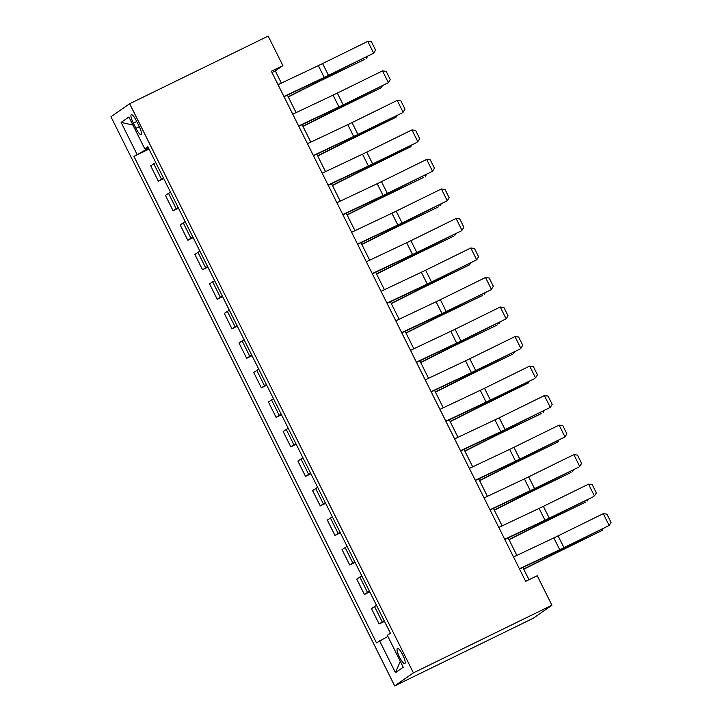 <?xml version="1.0" encoding="UTF-8"?>
<svg xmlns="http://www.w3.org/2000/svg" width="722" height="722" viewBox="0 0 722 722"><rect width="100%" height="100%" fill="white"/><g stroke="black" fill="none" stroke-linecap="round" stroke-linejoin="round"><path stroke-width="1.08" d="M402.732 654.854A8.447 1.949 -116 0 0 397.407 648.383A8.447 1.949 -116 0 0 399.492 657.11A8.447 1.949 -116 0 0 404.816 663.572A8.447 1.949 -116 0 0 402.732 654.854M413.417 672.859L551.933 605.226L533.215 618.267L394.699 685.9L110.944 116.774L129.653 103.733L413.417 672.859L394.699 685.9M281.372 83.084L275.308 70.9L282.889 65.621L271.346 71.252L525.67 581.345L537.213 575.714L551.933 605.226M133.335 123.128L135.926 128.326A8.186 1.886 -116 0 0 141.079 134.59A8.186 1.886 -116 0 0 139.057 126.142L136.467 120.944A8.186 1.886 -116 0 0 131.305 114.681A8.186 1.886 -116 0 0 133.335 123.128L136.729 121.467M147.857 147.55L148.272 148.371L133.949 156.421L376.496 642.896L387.876 636.398M137.009 154.291L121.115 122.415L128.904 116.982L144.797 148.867L148.2 147.405M379.555 640.766L395.457 672.651L403.246 667.218L387.344 635.342L390.403 633.212L147.857 146.737L144.797 148.867M282.889 65.621L268.169 36.1L129.653 103.733M528.991 579.721L522.863 567.438M516.862 555.389L508.153 537.917M502.142 525.869L493.433 508.396M487.422 496.348L478.713 478.885M472.702 466.836L463.993 449.364M457.992 437.315L449.283 419.843M443.272 407.795L434.563 390.322M428.552 378.274L419.843 360.801M413.832 348.753L405.123 331.29M399.122 319.232L390.403 301.769M384.402 289.721L375.693 272.248M369.682 260.2L360.973 242.727M354.962 230.679L346.253 213.207M340.243 201.158L331.533 183.686M325.532 171.637L316.823 154.174M310.812 142.126L302.103 124.653M296.092 112.605L287.383 95.133M271.977 72.525L275.308 70.9M133.949 156.421L149.021 149.066M155.753 162.567L150.708 165.861L158.362 181.213L163.741 178.587M384.167 620.703L379.131 623.998L384.501 621.371M379.131 623.998L371.478 608.646L376.514 605.352M369.456 591.183L364.411 594.477L369.79 591.85M364.411 594.477L356.758 579.125L361.803 575.831M354.737 561.662L349.692 564.956L355.071 562.33M349.692 564.956L342.038 549.604L347.083 546.31M340.017 532.141L334.981 535.435L340.351 532.818M334.981 535.435L327.328 520.093L332.364 516.799M325.297 502.629L320.261 505.923L325.631 503.297M320.261 505.923L312.608 490.572L317.644 487.278M310.586 473.109L305.541 476.403L310.92 473.776M305.541 476.403L297.888 461.051L302.933 457.757M295.867 443.588L290.822 446.882L296.2 444.256M290.822 446.882L283.168 431.53L288.213 428.236M281.147 414.067L276.111 417.361L281.481 414.735M276.111 417.361L268.458 402.01L273.494 398.715M266.427 384.546L261.391 387.84L266.761 385.223M261.391 387.84L253.738 372.489L258.774 369.195M251.716 355.034L246.671 358.32L252.05 355.702M246.671 358.32L239.018 342.977L244.063 339.683M236.997 325.514L231.952 328.808L237.33 326.182M231.952 328.808L224.298 313.456L229.343 310.162M222.277 295.993L217.241 299.287L222.611 296.661M217.241 299.287L209.588 283.936L214.624 280.641M207.557 266.472L202.521 269.766L207.891 267.14M202.521 269.766L194.868 254.415L199.904 251.121M192.837 236.951L187.801 240.245L193.171 237.619M187.801 240.245L180.148 224.894L185.184 221.6M178.126 207.431L173.081 210.725L178.46 208.107M173.081 210.725L165.428 195.382L170.473 192.088M163.407 177.919L158.362 181.213M132.911 125.014L121.115 122.415M395.457 672.651L400.295 661.298M278.033 84.664L318.348 65.621A13.204 0.46 153.5 0 0 322.608 63.563L367.778 41.362L373.671 53.166L375.575 50.098L371.451 41.84L367.778 41.362M283.917 96.468L324.232 77.425A13.204 0.46 153.5 0 0 328.492 75.368L373.671 53.166L327.653 76.045A19.801 0.695 -26.5 0 1 321.263 79.131L284.044 96.712M288.286 96.947L316.66 82.705A13.204 0.46 -26.5 0 1 321.146 80.485L364.908 59.267L322.824 79.402A19.801 0.695 153.5 0 0 316.092 82.732L288.186 96.739M367.534 56.442L366.586 58.184L366.081 57.155M292.753 114.184L333.068 95.133A13.204 0.46 153.5 0 0 337.327 93.084L382.498 70.873L388.382 82.687L390.286 79.619L386.171 71.352L382.498 70.873M298.637 125.989L338.952 106.946A13.204 0.46 153.5 0 0 343.212 104.889L388.382 82.687L342.363 105.565A19.801 0.695 -26.5 0 1 335.983 108.643L298.755 126.233M307.464 143.705L347.787 124.653A13.204 0.46 153.5 0 0 352.038 122.596L397.217 100.394L403.102 112.199L405.006 109.139L400.89 100.872L397.217 100.394M313.357 155.51L353.672 136.467A13.204 0.46 153.5 0 0 357.932 134.409L402.262 112.876L357.083 135.086A19.801 0.695 -26.5 0 1 350.693 138.164L313.474 155.753M322.183 173.217L362.498 154.174A13.204 0.46 153.5 0 0 366.758 152.116L411.937 129.915L417.821 141.72L419.726 138.66L415.601 130.393L411.937 129.915M328.077 185.031L368.391 165.979A13.204 0.46 153.5 0 0 372.651 163.93L416.973 142.396L371.803 164.598A19.801 0.695 -26.5 0 1 365.413 167.685L328.194 185.265M303.005 126.467L331.38 112.226A13.204 0.46 -26.5 0 1 335.865 110.006L381.306 87.705L337.544 108.923A19.801 0.695 153.5 0 0 330.811 112.253L302.906 126.26M382.254 85.954L381.306 87.705L380.792 86.676M317.725 155.988L346.091 141.738A13.204 0.46 -26.5 0 1 350.585 139.526L396.026 117.226L352.264 138.444A19.801 0.695 153.5 0 0 345.522 141.765L317.617 155.781M396.974 115.475L396.026 117.226L395.512 116.197M332.445 185.5L360.81 171.258A13.204 0.46 -26.5 0 1 365.305 169.047L410.746 146.737L366.975 167.964A19.801 0.695 153.5 0 0 360.242 171.285L332.337 185.292M411.684 144.996L410.746 146.737L410.231 145.718M336.903 202.738L377.218 183.695A13.204 0.46 153.5 0 0 381.478 181.637L426.648 159.436L432.541 171.24L434.445 168.181L430.321 159.914L426.648 159.436M342.788 214.551L383.102 195.5A13.204 0.46 153.5 0 0 387.362 193.442L432.541 171.24L386.523 194.119A19.801 0.695 -26.5 0 1 380.133 197.205L342.914 214.786M347.156 215.021L375.53 200.779A13.204 0.46 -26.5 0 1 380.016 198.568L423.787 177.341L381.694 197.485A19.801 0.695 153.5 0 0 374.962 200.806L347.056 214.813M426.404 174.516L425.457 176.258L424.951 175.229M351.623 232.258L391.938 213.216A13.204 0.46 153.5 0 0 396.197 211.158L441.368 188.956L447.252 200.761L449.156 197.702L445.041 189.435L441.368 188.956M357.507 244.063L397.822 225.02A13.204 0.46 153.5 0 0 402.082 222.963L447.252 200.761L401.242 223.639A19.801 0.695 -26.5 0 1 394.853 226.726L357.625 244.307M366.343 261.779L406.657 242.727A13.204 0.46 153.5 0 0 410.917 240.679L456.087 218.468L461.972 230.282L463.876 227.213L459.761 218.956L456.087 218.468M372.227 273.584L412.542 254.541A13.204 0.46 153.5 0 0 416.802 252.483L461.132 230.959L415.953 253.16A19.801 0.695 -26.5 0 1 409.564 256.238L372.344 273.828M381.054 291.3L421.368 272.248A13.204 0.46 153.5 0 0 425.628 270.199L470.807 247.989L476.691 259.803L478.596 256.734L474.471 248.467L470.807 247.989M386.947 303.105L427.262 284.062A13.204 0.46 153.5 0 0 431.521 282.004L476.691 259.803L430.673 282.681A19.801 0.695 -26.5 0 1 424.283 285.759L387.064 303.348M395.773 320.821L436.088 301.769A13.204 0.46 153.5 0 0 440.348 299.711L485.518 277.51L491.411 289.314L493.316 286.255L489.191 277.988L485.518 277.51M401.658 332.625L441.981 313.574A13.204 0.46 153.5 0 0 446.232 311.525L490.563 289.991L445.393 312.193A19.801 0.695 -26.5 0 1 439.003 315.279L401.784 332.869M410.493 350.332L450.808 331.29A13.204 0.46 153.5 0 0 455.068 329.232L500.238 307.03L506.131 318.835L508.035 315.776L503.911 307.509L500.238 307.03M416.377 362.146L456.692 343.094A13.204 0.46 153.5 0 0 460.952 341.037L506.131 318.835L460.113 341.714A19.801 0.695 -26.5 0 1 453.723 344.8L416.495 362.381M361.875 244.541L390.25 230.3A13.204 0.46 -26.5 0 1 394.735 228.08L438.498 206.862L396.414 226.997A19.801 0.695 153.5 0 0 389.681 230.327L361.776 244.334M441.124 204.037L440.176 205.779L439.662 204.75M376.595 274.062L404.961 259.821A13.204 0.46 -26.5 0 1 409.455 257.601L453.217 236.383L411.134 256.518A19.801 0.695 153.5 0 0 404.401 259.848L376.487 273.855M455.844 233.558L454.896 235.3L454.382 234.271M391.315 303.583L419.681 289.341A13.204 0.46 -26.5 0 1 424.175 287.121L469.616 264.821L425.845 286.038A19.801 0.695 153.5 0 0 419.112 289.36L391.207 303.375M470.563 263.07L469.616 264.821L469.101 263.792M406.026 333.104L434.4 318.853A13.204 0.46 -26.5 0 1 438.886 316.642L482.657 295.415L440.564 315.559A19.801 0.695 153.5 0 0 433.832 318.88L405.926 332.896M485.274 292.59L484.327 294.332L483.821 293.312M420.745 362.615L449.12 348.374A13.204 0.46 -26.5 0 1 453.606 346.163L497.368 324.936L455.284 345.08A19.801 0.695 153.5 0 0 448.552 348.401L420.646 362.408M499.994 322.111L499.046 323.853L498.532 322.824M425.213 379.853L465.528 360.81A13.204 0.46 153.5 0 0 469.787 358.753L514.957 336.551L520.842 348.356L522.746 345.296L518.631 337.03L514.957 336.551M431.097 391.667L471.412 372.615A13.204 0.46 153.5 0 0 475.672 370.557L520.002 349.033L474.823 371.234A19.801 0.695 -26.5 0 1 468.443 374.321L431.214 391.902M435.465 392.136L463.831 377.895A13.204 0.46 -26.5 0 1 468.325 375.675L512.088 354.457L470.004 374.601A19.801 0.695 153.5 0 0 463.271 377.922L435.366 391.929M514.714 351.632L513.766 353.374L513.252 352.345M439.924 409.374L480.247 390.331A13.204 0.46 153.5 0 0 484.498 388.274L529.677 366.072L535.562 377.877L537.466 374.808L533.341 366.55L529.677 366.072M445.817 421.179L486.132 402.136A13.204 0.46 153.5 0 0 490.391 400.078L534.713 378.554L489.543 400.755A19.801 0.695 -26.5 0 1 483.153 403.842L445.934 421.422M450.185 421.657L478.551 407.416A13.204 0.46 -26.5 0 1 483.045 405.195L528.486 382.895L484.724 404.112A19.801 0.695 153.5 0 0 477.982 407.443L450.077 421.449M529.434 381.153L528.486 382.895L527.972 381.866M454.643 438.895L494.958 419.843A13.204 0.46 153.5 0 0 499.218 417.794L544.397 395.584L550.281 407.398L552.186 404.329L548.061 396.062L544.397 395.584M460.528 450.699L500.851 431.657A13.204 0.46 153.5 0 0 505.102 429.599L550.281 407.398L504.263 430.276A19.801 0.695 -26.5 0 1 497.873 433.353L460.654 450.943M464.896 451.178L493.27 436.936A13.204 0.46 -26.5 0 1 497.756 434.716L541.527 413.498L499.434 433.633A19.801 0.695 153.5 0 0 492.702 436.963L464.797 450.97M544.144 410.665L543.206 412.415L542.691 411.387M469.363 468.416L509.678 449.364A13.204 0.46 153.5 0 0 513.938 447.306L559.108 425.105L565.001 436.909L566.905 433.85L562.781 425.583L559.108 425.105M475.247 480.22L515.562 461.178A13.204 0.46 153.5 0 0 519.822 459.12L565.001 436.909L518.983 459.797A19.801 0.695 -26.5 0 1 512.593 462.874L475.374 480.464M479.616 480.699L507.99 466.448A13.204 0.46 -26.5 0 1 512.476 464.237L557.916 441.936L514.154 463.154A19.801 0.695 153.5 0 0 507.422 466.475L479.516 480.491M558.864 440.185L557.916 441.936L557.411 440.907M484.083 497.927L524.398 478.885A13.204 0.46 153.5 0 0 528.657 476.827L573.828 454.625L579.712 466.43L581.616 463.371L577.501 455.104L573.828 454.625M489.967 509.741L530.282 490.689A13.204 0.46 153.5 0 0 534.542 488.641L578.873 467.107L533.693 489.308A19.801 0.695 -26.5 0 1 527.313 492.395L490.085 509.976M494.335 510.21L522.71 495.969A13.204 0.46 -26.5 0 1 527.195 493.758L570.958 472.531L528.874 492.675A19.801 0.695 153.5 0 0 522.141 495.996L494.236 510.003M573.584 469.706L572.636 471.448L572.122 470.428M498.794 527.448L539.117 508.405A13.204 0.46 153.5 0 0 543.368 506.348L588.547 484.146L594.432 495.951L596.336 492.891L592.221 484.624L588.547 484.146M504.687 539.262L545.002 520.21A13.204 0.46 153.5 0 0 549.261 518.152L593.592 496.628L548.413 518.829A19.801 0.695 -26.5 0 1 542.023 521.916L504.804 539.496M509.055 539.731L537.421 525.49A13.204 0.46 -26.5 0 1 541.915 523.279L585.677 502.052L543.594 522.196A19.801 0.695 153.5 0 0 536.852 525.517L508.947 539.524M588.304 499.227L587.356 500.969L586.842 499.94M523.775 569.252L552.14 555.01A13.204 0.46 -26.5 0 1 556.635 552.79L602.076 530.489L558.305 551.707A19.801 0.695 153.5 0 0 551.572 555.038L523.667 569.044M603.014 528.748L602.076 530.489L601.561 529.461M513.513 556.969L553.828 537.926A13.204 0.46 153.5 0 0 558.088 535.868L603.267 513.667L609.151 525.472L611.056 522.412L606.931 514.145L603.267 513.667M519.407 568.774L559.721 549.731A13.204 0.46 153.5 0 0 563.981 547.673L609.151 525.472L563.133 548.35A19.801 0.695 -26.5 0 1 556.743 551.437L519.524 569.017M161.421 179.074L153.768 163.732M176.141 208.595L168.488 193.243M190.861 238.116L183.207 222.764M205.58 267.636L197.927 252.285M220.3 297.157L212.647 281.806M235.011 326.669L227.358 311.326M249.731 356.19L242.078 340.838M264.451 385.71L256.797 370.359M279.17 415.231L271.517 399.88M293.881 444.752L286.228 429.4M308.601 474.273L300.948 458.921M323.321 503.785L315.667 488.442M338.04 533.305L330.387 517.954M352.751 562.826L345.098 547.475M367.471 592.347L359.818 576.995M382.191 621.868L374.537 606.516M139.319 126.666L135.926 128.326M318.348 65.621L324.232 77.425M322.608 63.563L328.492 75.368M322.824 79.402L322.418 78.581M316.092 82.732L315.622 81.794M333.068 95.133L338.952 106.946M337.327 93.084L343.212 104.889M347.787 124.653L353.672 136.467M352.038 122.596L357.932 134.409M362.498 154.174L368.391 165.979M366.758 152.116L372.651 163.93M337.544 108.923L337.129 108.101M330.811 112.253L330.342 111.314M352.264 138.444L351.849 137.622M345.522 141.765L345.062 140.826M366.975 167.964L366.568 167.134M360.242 171.285L359.773 170.347M377.218 183.695L383.102 195.5M381.478 181.637L387.362 193.442M381.694 197.485L381.288 196.655M374.962 200.806L374.492 199.868M391.938 213.216L397.822 225.02M396.197 211.158L402.082 222.963M406.657 242.727L412.542 254.541M410.917 240.679L416.802 252.483M421.368 272.248L427.262 284.062M425.628 270.199L431.521 282.004M436.088 301.769L441.981 313.574M440.348 299.711L446.232 311.525M450.808 331.29L456.692 343.094M455.068 329.232L460.952 341.037M396.414 226.997L395.999 226.176M389.681 230.327L389.212 229.388M411.134 256.518L410.719 255.696M404.401 259.848L403.932 258.909M425.845 286.038L425.438 285.217M419.112 289.36L418.643 288.421M440.564 315.559L440.158 314.738M433.832 318.88L433.362 317.942M455.284 345.08L454.869 344.25M448.552 348.401L448.082 347.462M465.528 360.81L471.412 372.615M469.787 358.753L475.672 370.557M470.004 374.601L469.589 373.77M463.271 377.922L462.802 376.983M480.247 390.331L486.132 402.136M484.498 388.274L490.391 400.078M484.724 404.112L484.309 403.291M477.982 407.443L477.522 406.504M494.958 419.843L500.851 431.657M499.218 417.794L505.102 429.599M499.434 433.633L499.028 432.812M492.702 436.963L492.233 436.025M509.678 449.364L515.562 461.178M513.938 447.306L519.822 459.12M514.154 463.154L513.748 462.333M507.422 466.475L506.952 465.537M524.398 478.885L530.282 490.689M528.657 476.827L534.542 488.641M528.874 492.675L528.459 491.844M522.141 495.996L521.672 495.057M539.117 508.405L545.002 520.21M543.368 506.348L549.261 518.152M543.594 522.196L543.179 521.365M536.852 525.517L536.392 524.578M558.305 551.707L557.898 550.886M551.572 555.038L551.103 554.099M553.828 537.926L559.721 549.731M558.088 535.868L563.981 547.673"/></g></svg>
